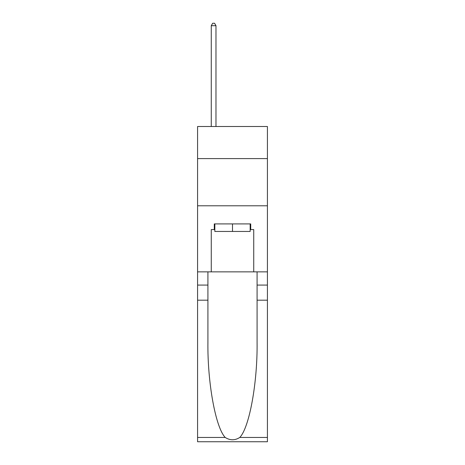 <?xml version="1.0" encoding="UTF-8"?>
<svg xmlns="http://www.w3.org/2000/svg" width="465" height="465" viewBox="0 0 465 465"><rect width="100%" height="100%" fill="white"/><g stroke="black" fill="none" stroke-linecap="round" stroke-linejoin="round"><path stroke-width="0.7" d="M267.422 158.6L267.422 126.509L197.579 126.509L197.579 158.6L267.422 158.6L267.422 271.856L253.739 271.856L253.739 229.576L250.716 229.576L250.716 223.909L214.284 223.909L214.284 229.576L214.847 229.576M197.579 300.175L207.913 300.175L207.913 342.263C207.413 382.497 215.574 427.44 225.2 437.443C230.059 440.547 234.93 440.547 239.801 437.443L267.422 437.443L267.422 441.75L197.579 441.75L197.579 158.6M250.153 223.909L250.153 231.46L214.847 231.46L214.847 223.909M232.5 223.909L232.5 231.46M239.801 437.443C249.426 427.44 257.587 382.497 257.087 342.263L257.087 271.856M257.087 300.175L267.422 300.175L267.422 271.856M207.913 271.856L207.913 300.175M267.422 437.443L267.422 300.175M197.579 271.856L211.261 271.856L211.261 229.576L214.284 229.576M197.579 205.792L267.422 205.792M211.261 271.856L253.739 271.856M250.153 229.576L250.716 229.576M215.981 126.509L215.981 25.703L211.261 25.703L211.261 126.509M211.261 25.703L212.679 23.25L214.568 23.25L215.981 25.703M257.087 285.074L267.422 285.074M207.913 285.074L197.579 285.074M197.579 437.443L225.2 437.443"/></g></svg>
